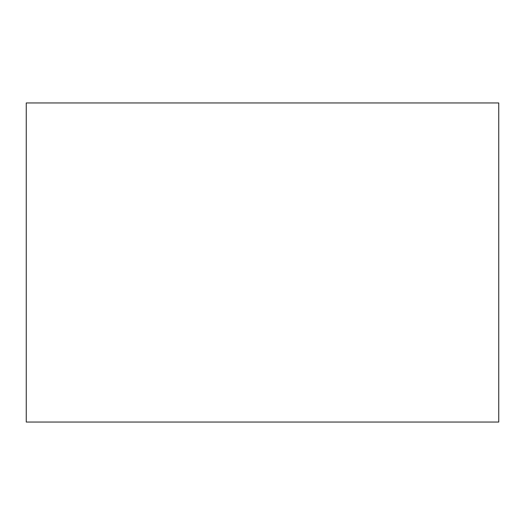 <?xml version="1.0" encoding="UTF-8"?>
<svg xmlns="http://www.w3.org/2000/svg" width="525" height="525" viewBox="0 0 525 525"><rect width="100%" height="100%" fill="white"/><g stroke="black" fill="none" stroke-linecap="round" stroke-linejoin="round"><path stroke-width="0.79" d="M26.25 102.953L26.25 422.048L498.75 422.048L498.75 102.953L26.25 102.953"/></g></svg>
